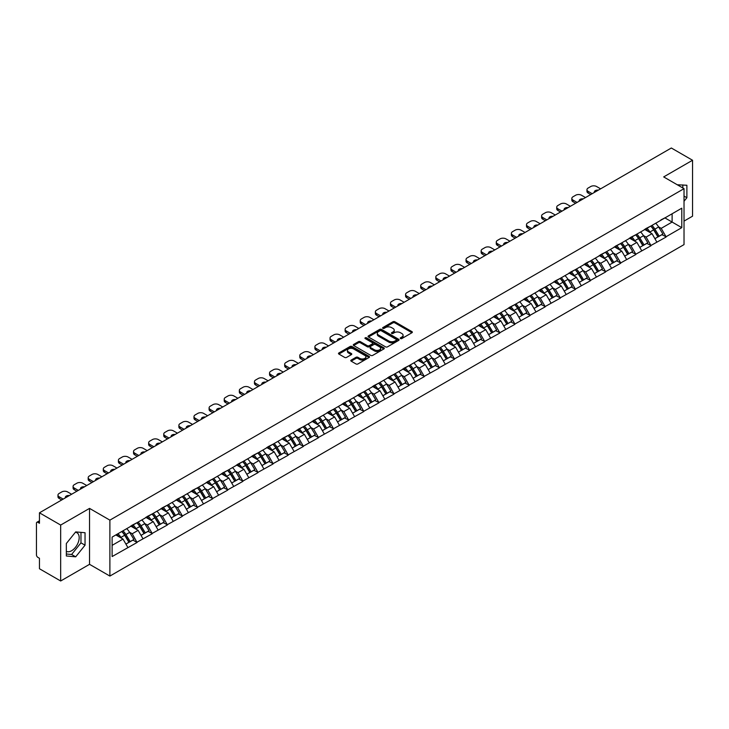 <?xml version="1.0" encoding="UTF-8"?>
<svg xmlns="http://www.w3.org/2000/svg" width="729" height="729" viewBox="0 0 729 729"><rect width="100%" height="100%" fill="white"/><g stroke="black" fill="none" stroke-linecap="round" stroke-linejoin="round"><path stroke-width="1.09" d="M400.522 338.566A0.939 0.547 0 0 0 401.852 338.566L411.958 332.725A1.349 0.775 0 0 0 412.35 332.178A1.349 0.775 0 0 0 411.958 331.631L394.836 321.744A1.349 0.775 0 0 0 392.94 321.744L382.834 327.585A0.939 0.547 0 0 0 384.165 328.351L385.468 327.594A4.301 2.488 0 0 1 391.555 327.594L392.986 328.414A4.301 2.488 0 0 1 394.243 330.173A4.301 2.488 0 0 1 392.986 331.932L391.673 332.688A0.939 0.547 0 0 0 393.004 333.454L394.316 332.697A4.301 2.488 0 0 1 400.403 332.697L401.825 333.527A4.301 2.488 0 0 1 403.091 335.285A4.301 2.488 0 0 1 401.825 337.035L400.522 337.791A0.939 0.547 0 0 0 400.522 338.566L400.522 337.791M66.339 551.306A10.689 6.169 120 0 0 71.615 550.741A10.689 6.169 120 0 0 78.604 541.319A10.689 6.169 120 0 0 76.964 532.753A10.689 6.169 120 0 0 75.388 532.27M677.35 184.811A10.689 6.169 -60 0 1 678.808 185.284A10.689 6.169 -60 0 1 679.947 186.314M351.187 360.071A1.349 0.775 0 0 0 350.795 360.618A1.349 0.775 0 0 0 351.187 361.165L355.989 363.944A1.349 0.775 0 0 0 357.893 363.944L369.111 357.465A1.349 0.775 0 0 0 369.512 356.909A1.349 0.775 0 0 0 369.111 356.363L351.998 346.485A1.349 0.775 0 0 0 350.093 346.485L338.876 352.964A1.349 0.775 0 0 0 338.475 353.51A1.349 0.775 0 0 0 338.876 354.057L344.671 357.41A1.349 0.775 0 0 0 346.576 357.41L351.378 354.631A1.349 0.775 0 0 0 351.77 354.084A1.349 0.775 0 0 0 351.378 353.538L348.498 351.879A3.599 2.078 0 0 1 347.451 350.403A3.599 2.078 0 0 1 349.665 348.489A3.599 2.078 0 0 1 353.592 348.936L364.855 355.442A3.599 2.078 0 0 1 365.912 356.909A3.599 2.078 0 0 1 363.689 358.832A3.599 2.078 0 0 1 359.771 358.386L357.893 357.301A1.349 0.775 0 0 0 355.989 357.301L351.187 360.071L351.187 361.165L355.989 358.413L355.989 357.301M89.539 508.395L60.671 525.062L39.457 512.815L671.336 148.005L692.55 160.252L663.682 176.919L684.021 188.665L109.888 520.141L89.539 508.395L89.539 564.328L109.888 576.074L109.888 520.141M385.568 346.867A1.349 0.775 0 0 0 387.464 346.867L398.69 340.388A1.349 0.775 0 0 0 399.082 339.842A1.349 0.775 0 0 0 398.69 339.286L381.568 329.408A1.349 0.775 0 0 0 379.672 329.408L368.446 335.887A1.349 0.775 0 0 0 368.054 336.433A1.349 0.775 0 0 0 368.446 336.98L385.568 346.867M365.539 338.766A0.939 0.547 0 0 1 366.496 338.894L366.496 337.782L383.901 347.824A1.349 0.775 0 0 1 384.292 348.38A1.349 0.775 0 0 1 383.901 348.927L372.683 355.406A1.349 0.775 0 0 1 370.779 355.406L353.656 345.519L353.656 344.425A1.349 0.775 0 0 0 353.264 344.972A1.349 0.775 0 0 0 353.656 345.519M353.656 344.425L358.458 341.646A1.349 0.775 0 0 1 360.363 341.646L367.307 345.655A1.349 0.775 0 0 0 369.211 345.655L372.391 343.815A1.349 0.775 0 0 0 372.792 343.268A1.349 0.775 0 0 0 372.391 342.721L365.165 338.548A0.939 0.547 0 0 1 366.496 337.782M109.888 576.074L684.021 244.607L684.021 188.665M121.77 531.514A9.176 5.303 -120 0 1 124.914 535.186L129.197 542.248L132.924 540.098L137.061 542.485L132.222 533.765L129.534 532.216M137.061 542.485L112.12 556.555L112.12 537.091L681.797 208.184L681.797 227.658L666.051 236.743L661.212 228.35L658.524 226.801M650.76 226.108A9.176 5.303 -120 0 1 653.904 229.781L658.187 236.843L661.914 234.692L666.051 236.743M666.051 237.08L650.942 245.473L646.094 237.08L643.406 235.531M635.652 234.829A9.176 5.303 -120 0 1 638.795 238.501L643.069 245.573L646.796 243.413L650.942 245.473M650.942 245.801L635.825 254.193L630.977 245.801L628.298 244.251M620.534 243.559A9.176 5.303 -120 0 1 623.678 247.231L627.951 254.293L631.688 252.143L635.825 254.193M635.825 254.53L620.707 262.923L615.868 254.53L613.18 252.981M605.416 252.28A9.176 5.303 -120 0 1 608.56 255.961L612.843 263.023L616.57 260.864L620.707 262.923M620.707 263.26L605.599 271.644L600.751 263.26L598.072 261.711M590.308 261.009A9.176 5.303 -120 0 1 593.452 264.682L597.725 271.744L601.461 269.593L605.599 271.644M605.599 271.981L590.481 280.373L585.642 271.981L582.954 270.432M575.19 269.73A9.176 5.303 -120 0 1 578.334 273.411L582.617 280.474L586.344 278.323L590.481 280.373M590.481 280.711L575.372 289.103L570.525 280.711L567.836 279.161M560.082 278.46A9.176 5.303 -120 0 1 563.225 282.132L567.499 289.194L571.226 287.044L575.372 289.103M575.372 289.431L560.255 297.824L555.407 289.431L552.728 287.882M544.964 287.19A9.176 5.303 -120 0 1 548.108 290.862L552.391 297.924L556.118 295.774L560.255 297.824M560.255 298.161L545.137 306.554L540.298 298.161L537.61 296.612M529.855 295.91A9.176 5.303 -120 0 1 532.99 299.583L537.273 306.654L541 304.494L545.137 306.554M545.137 306.891L530.029 315.274L525.181 306.891L522.502 305.333M514.738 304.64A9.176 5.303 -120 0 1 517.882 308.312L522.155 315.375L525.891 313.224L530.029 315.274M530.029 315.611L514.911 324.004L510.072 315.611L507.384 314.062M499.62 313.361A9.176 5.303 -120 0 1 502.764 317.042L507.047 324.104L510.774 321.945L514.911 324.004M514.911 324.341L499.802 332.725L494.955 324.341L492.266 322.792M484.512 322.09A9.176 5.303 -120 0 1 487.655 325.763L491.929 332.825L495.656 330.674L499.802 332.725M499.802 333.062L484.685 341.454L479.837 333.062L477.158 331.513M469.394 330.82A9.176 5.303 -120 0 1 472.538 334.493L476.821 341.555L480.548 339.404L484.685 341.454M484.685 341.792L469.567 350.184L464.728 341.792L462.04 340.243M454.285 339.541A9.176 5.303 -120 0 1 457.42 343.213L461.703 350.284L465.43 348.125L469.567 350.184M469.567 350.512L454.459 358.905L449.611 350.512L446.932 348.963M439.168 348.271A9.176 5.303 -120 0 1 442.312 351.943L446.585 359.005L450.322 356.855L454.459 358.905M454.459 359.242L439.341 367.635L434.502 359.242L431.814 357.693M424.05 356.991A9.176 5.303 -120 0 1 427.194 360.673L431.477 367.735L435.204 365.575L439.341 367.635M439.341 367.972L424.232 376.355L419.385 367.972L416.706 366.423M408.942 365.721A9.176 5.303 -120 0 1 412.085 369.393L416.359 376.456L420.086 374.305L424.232 376.355M424.232 376.693L409.115 385.085L404.267 376.693L401.588 375.143M393.824 374.442A9.176 5.303 -120 0 1 396.968 378.123L401.251 385.185L404.978 383.035L409.115 385.085M409.115 385.422L393.997 393.815L389.158 385.422L386.47 383.873M378.716 383.172A9.176 5.303 -120 0 1 381.85 386.844L386.133 393.906L389.86 391.755L393.997 393.815M393.997 394.143L378.889 402.536L374.041 394.143L371.362 392.594M363.598 391.901A9.176 5.303 -120 0 1 366.742 395.574L371.015 402.636L374.752 400.485L378.889 402.536M378.889 402.873L363.771 411.265L358.932 402.873L356.244 401.324M348.48 400.622A9.176 5.303 -120 0 1 351.624 404.294L355.907 411.366L359.634 409.206L363.771 411.265M363.771 411.593L348.662 419.986L343.815 411.593L341.136 410.044M333.372 409.352A9.176 5.303 -120 0 1 336.516 413.024L340.789 420.086L344.525 417.936L348.662 419.986M348.662 420.323L333.545 428.716L328.697 420.323L326.018 418.774M318.254 418.072A9.176 5.303 -120 0 1 321.398 421.754L325.681 428.816L329.408 426.656L333.545 428.716M333.545 429.053L318.427 437.436L313.588 429.053L310.9 427.504M303.146 426.802A9.176 5.303 -120 0 1 306.28 430.474L310.563 437.537L314.29 435.386L318.427 437.436M318.427 437.774L303.319 446.166L298.471 437.774L295.792 436.224M288.028 435.532A9.176 5.303 -120 0 1 291.172 439.204L295.445 446.266L299.182 444.116L303.319 446.166M303.319 446.503L288.201 454.896L283.362 446.503L280.674 444.954M272.91 444.253A9.176 5.303 -120 0 1 276.054 447.925L280.337 454.996L284.064 452.837L288.201 454.896M288.201 455.224L273.093 463.617L268.245 455.224L265.566 453.675M257.802 452.982A9.176 5.303 -120 0 1 260.946 456.655L265.219 463.717L268.955 461.566L273.093 463.617M273.093 463.954L257.975 472.346L253.127 463.954L250.448 462.405M242.684 461.703A9.176 5.303 -120 0 1 245.828 465.375L250.111 472.447L253.838 470.287L257.975 472.346M257.975 472.684L242.866 481.067L238.018 472.684L235.33 471.134M227.576 470.433A9.176 5.303 -120 0 1 230.719 474.105L234.993 481.167L238.72 479.017L242.866 481.067M242.866 481.404L227.749 489.797L222.901 481.404L220.222 479.855M212.458 479.153A9.176 5.303 -120 0 1 215.602 482.835L219.876 489.897L223.612 487.747L227.749 489.797M227.749 490.134L212.631 498.518L207.792 490.134L205.104 488.585M197.34 487.883A9.176 5.303 -120 0 1 200.484 491.556L204.767 498.618L208.494 496.467L212.631 498.518M212.631 498.855L197.523 507.247L192.675 498.855L189.996 497.306M182.232 496.613A9.176 5.303 -120 0 1 185.376 500.285L189.649 507.348L193.385 505.197L197.523 507.247M197.523 507.584L182.405 515.977L177.566 507.584L174.878 506.035M167.114 505.334A9.176 5.303 -120 0 1 170.258 509.006L174.541 516.077L178.268 513.918L182.405 515.977M182.405 516.305L167.296 524.698L162.449 516.305L159.76 514.756M152.006 514.063A9.176 5.303 -120 0 1 155.149 517.736L159.423 524.798L163.15 522.647L167.296 524.698M167.296 525.035L152.179 533.428L147.331 525.035L144.652 523.486M136.888 522.784A9.176 5.303 -120 0 1 140.032 526.466L144.306 533.528L148.042 531.368L152.179 533.428M152.179 533.765L137.061 542.148M131.931 525.317L137.061 522.684M132.222 533.765L138.127 530.347L130.673 526.046M142.975 538.74L138.127 530.347M147.039 516.588L152.179 513.963M147.331 525.035L153.245 521.627L145.782 517.317M158.084 530.01L153.245 521.627M162.157 507.867L167.296 505.233M162.449 516.305L168.353 512.897L160.899 508.587M173.201 521.29L168.353 512.897M177.275 499.137L182.405 496.504M177.566 507.584L183.471 504.167L176.008 499.866M188.319 512.56L183.471 504.167M192.383 490.407L197.523 487.783M192.675 498.855L198.589 495.447L191.126 491.136M203.427 503.839L198.589 495.447M207.501 481.687L212.631 479.053M207.792 490.134L213.697 486.717L206.243 482.416M218.545 495.109L213.697 486.717M222.609 472.957L227.749 470.333M222.901 481.404L228.815 477.996L221.352 473.686M233.654 486.38L228.815 477.996M237.727 464.236L242.866 461.603M238.018 472.684L243.923 469.266L236.469 464.956M248.771 477.659L243.923 469.266M252.845 455.507L257.975 452.882M253.127 463.954L259.041 460.546L251.578 456.236M263.889 468.929L259.041 460.546M267.953 446.777L273.093 444.152M268.245 455.224L274.159 451.816L266.696 447.506M278.997 460.209L274.159 451.816M283.071 438.056L288.201 435.423M283.362 446.503L289.267 443.086L281.813 438.785M294.115 451.479L289.267 443.086M298.179 429.326L303.319 426.702M298.471 437.774L304.385 434.366L296.922 430.055M309.224 442.758L304.385 434.366M313.297 420.606L318.427 417.972M313.588 429.053L319.493 425.636L312.039 421.335M324.341 434.028L319.493 425.636M328.414 411.876L333.545 409.251M328.697 420.323L334.611 416.915L327.148 412.605M339.459 425.299L334.611 416.915M343.523 403.155L348.662 400.522M343.815 411.593L349.729 408.185L342.266 403.875M354.567 416.578L349.729 408.185M358.641 394.425L363.771 391.792M358.932 402.873L364.837 399.456L357.383 395.154M369.685 407.848L364.837 399.456M373.749 385.696L378.889 383.071M374.041 394.143L379.955 390.735L372.492 386.425M384.794 399.127L379.955 390.735M388.867 376.975L393.997 374.341M389.158 385.422L395.063 382.005L387.609 377.704M399.911 390.398L395.063 382.005M403.984 368.245L409.115 365.621M404.267 376.693L410.181 373.284L402.718 368.974M415.029 381.668L410.181 373.284M419.093 359.525L424.232 356.891M419.385 367.972L425.299 364.555L417.835 360.244M430.137 372.947L425.299 364.555M434.211 350.795L439.341 348.17M434.502 359.242L440.407 355.834L432.944 351.524M445.255 364.218L440.407 355.834M449.319 342.074L454.459 339.441M449.611 350.512L455.525 347.104L448.062 342.794M460.363 355.497L455.525 347.104M464.437 333.344L469.567 330.711M464.728 341.792L470.633 338.374L463.179 334.073M475.481 346.767L470.633 338.374M479.554 324.615L484.685 321.99M479.837 333.062L485.751 329.654L478.288 325.344M490.599 338.046L485.751 329.654M494.663 315.894L499.802 313.26M494.955 324.341L500.869 320.924L493.405 316.623M505.707 329.317L500.869 320.924M509.781 307.164L514.911 304.54M510.072 315.611L515.977 312.203L508.514 307.893M520.825 320.587L515.977 312.203M524.889 298.443L530.029 295.81M525.181 306.891L531.095 303.474L523.632 299.163M535.933 311.866L531.095 303.474M540.007 289.714L545.137 287.089M540.298 298.161L546.203 294.753L538.749 290.443M551.051 303.136L546.203 294.753M555.115 280.984L560.255 278.36M555.407 289.431L561.321 286.023L553.858 281.713M566.169 294.416L561.321 286.023M570.233 272.263L575.372 269.63M570.525 280.711L576.439 277.293L568.975 272.992M581.277 285.686L576.439 277.293M585.351 263.534L590.481 260.909M585.642 271.981L591.547 268.573L584.084 264.262M596.395 276.965L591.547 268.573M600.459 254.813L605.599 252.179M600.751 263.26L606.665 259.843L599.202 255.542M611.503 268.236L606.665 259.843M615.577 246.083L620.707 243.459M615.868 254.53L621.773 251.122L614.319 246.812M626.621 259.506L621.773 251.122M630.685 237.362L635.825 234.729M630.977 245.801L636.891 242.393L629.428 238.082M641.739 250.785L636.891 242.393M645.803 228.633L650.942 225.999M646.094 237.08L652.008 233.663L644.545 229.362M656.847 242.055L652.008 233.663M660.921 219.903L666.051 217.278M661.212 228.35L672.111 222.063L672.111 213.779L681.797 208.184M664.939 217.916L681.797 227.658M684.021 221.106L692.55 216.185L692.55 160.252M60.671 525.062L60.671 580.995L39.457 568.748L39.457 558.286L37.899 557.393A2.059 1.185 -120 0 1 36.45 554.878L36.45 523.222A2.059 1.185 -120 0 1 36.878 522.274A2.059 1.185 -120 0 1 37.899 522.374L39.457 523.276L39.457 512.815M60.671 580.995L89.539 564.328M112.12 545.365L123.019 539.077L115.847 534.94M127.857 547.47L123.019 539.077M653.694 229.945L654.168 230.218M638.577 238.665L639.06 238.948M623.468 247.395L623.942 247.669M608.351 256.125L608.833 256.398M593.233 264.846L593.716 265.128M578.124 273.575L578.607 273.849M563.007 282.296L563.49 282.579M547.898 291.026L548.372 291.299M532.781 299.747L533.264 300.029M517.663 308.476L518.146 308.75M502.554 317.206L503.037 317.479M487.437 325.927L487.92 326.209M472.328 334.657L472.802 334.93M457.211 343.377L457.694 343.66M442.102 352.107L442.576 352.38M426.984 360.837L427.467 361.11M411.867 369.557L412.35 369.84M396.758 378.287L397.232 378.561M381.641 387.008L382.124 387.29M366.532 395.738L367.006 396.011M351.414 404.458L351.897 404.741M336.297 413.188L336.78 413.461M321.188 421.918L321.662 422.191M306.071 430.639L306.554 430.921M290.962 439.368L291.436 439.642M275.844 448.089L276.327 448.371M260.727 456.819L261.21 457.092M245.618 465.549L246.092 465.822M230.501 474.269L230.984 474.543M215.392 482.999L215.866 483.272M200.275 491.72L200.757 492.002M185.157 500.449L185.64 500.723M170.048 509.17L170.522 509.453M154.931 517.9L155.414 518.173M139.822 526.63L140.296 526.903M124.705 535.35L125.188 535.633M684.021 201.277L686.882 197.723L686.882 185.257L677.259 184.765M85.038 532.726L75.688 531.897L66.339 543.524L66.339 555.99L75.688 556.828L85.038 545.192L85.038 532.726M400.895 338.693L401.825 338.156A4.301 2.488 0 0 0 403.091 336.397L403.091 335.285M394.243 330.173L394.243 331.294A4.301 2.488 0 0 1 392.986 333.053L392.056 333.59M411.94 332.743L394.836 322.865A1.349 0.775 0 0 0 392.94 322.865L383.208 328.478M398.69 339.286L398.69 340.388L381.568 330.529A1.349 0.775 0 0 0 379.672 330.529L368.464 336.989L368.446 335.887M396.312 340.224A0.939 0.547 0 0 0 396.312 339.45L381.285 330.775A0.939 0.547 0 0 0 379.955 330.775L378.579 331.577A4.301 2.488 0 0 0 377.312 333.335A4.301 2.488 0 0 0 378.579 335.085L388.849 341.017A4.301 2.488 0 0 0 394.936 341.017L396.312 340.224L396.312 341.345A0.939 0.547 0 0 0 396.585 340.953L396.585 339.842M377.312 333.335L377.312 334.447A4.301 2.488 0 0 0 378.579 336.206L378.579 335.085M396.312 341.345L394.936 342.138A4.301 2.488 0 0 1 388.849 342.138L378.579 336.206M353.674 345.528L358.458 342.767L358.458 341.646M372.792 343.268L372.792 344.389A1.349 0.775 0 0 1 372.391 344.935L369.211 346.776A1.349 0.775 0 0 1 367.307 346.776L360.363 342.767A1.349 0.775 0 0 0 358.458 342.767M366.496 338.894L383.882 348.936M374.515 349.82A3.599 2.078 0 0 0 378.433 350.266A3.599 2.078 0 0 0 380.647 348.353A3.599 2.078 0 0 0 379.599 346.876L375.626 344.589A1.349 0.775 0 0 0 373.722 344.589L370.542 346.43A1.349 0.775 0 0 0 370.15 346.977A1.349 0.775 0 0 0 370.542 347.523L374.515 349.82L374.515 350.931A3.599 2.078 0 0 0 378.433 351.387A3.599 2.078 0 0 0 380.647 349.464L380.647 348.353M370.15 346.977L370.15 348.098A1.349 0.775 0 0 0 370.542 348.644L370.542 347.523M374.515 350.931L370.542 348.644M365.912 356.909L365.912 358.03A3.599 2.078 0 0 1 363.689 359.953A3.599 2.078 0 0 1 359.771 359.497L357.893 358.413A1.349 0.775 0 0 0 355.989 358.413M347.451 350.403L347.451 351.524A3.599 2.078 0 0 0 348.498 352.991L348.498 351.879M351.36 354.649L348.498 352.991M369.111 356.363L369.111 357.465L351.998 347.596A1.349 0.775 0 0 0 350.093 347.596L338.894 354.066L338.876 352.964M682.809 187.964L682.809 184.893M684.021 196.074L686.882 197.723M66.339 554.004L71.615 554.477L80.965 542.85L80.965 532.37M80.965 542.85L85.038 545.192M71.615 554.477L75.688 556.828M600.605 188.838L596.586 186.515A4.11 2.369 0 0 0 590.772 186.515L588.157 188.027A4.11 2.369 0 0 0 586.954 189.704A4.11 2.369 0 0 0 588.157 191.381L588.157 193.057L590.727 194.543M588.157 193.057A4.11 2.369 180 0 1 586.954 191.381L586.954 189.704M588.157 191.381L592.176 193.704M594.436 192.401A3.217 1.859 180 0 1 594.335 191.937A3.217 1.859 180 0 1 598.345 190.141M655.681 223.265A11.236 6.488 60 0 1 658.624 226.965L654.897 229.125A11.236 6.488 -120 0 0 651.954 225.416M654.897 229.125L659.171 236.187L662.907 234.036L658.624 226.965M658.187 236.843L659.171 236.187M661.914 234.692L662.907 234.036M645.529 228.788A9.176 5.303 60 0 1 648.063 231.394M646.96 228.295A11.236 6.488 60 0 1 649.904 232.004L650.332 232.697M654.924 238.729L657.913 236.916L653.64 229.845A11.236 6.488 -120 0 0 650.687 226.145M657.913 236.916L654.888 238.656M585.496 197.559L581.469 195.235A4.11 2.369 0 0 0 575.655 195.235L573.04 196.748A4.11 2.369 0 0 0 571.837 198.425A4.11 2.369 0 0 0 573.04 200.101L573.04 201.787L575.609 203.263M573.04 201.787A4.11 2.369 180 0 1 571.837 200.101L571.837 198.425M573.04 200.101L577.067 202.425M579.318 201.122A3.217 1.859 180 0 1 579.218 200.666A3.217 1.859 180 0 1 583.236 198.862M640.563 231.995A11.236 6.488 60 0 1 643.507 235.695L639.78 237.845A11.236 6.488 -120 0 0 636.836 234.146M639.78 237.845L644.062 244.908L647.789 242.757L643.507 235.695M643.069 245.573L644.062 244.908M646.796 243.413L647.789 242.757M630.412 237.517A9.176 5.303 60 0 1 632.945 240.114M631.852 237.025A11.236 6.488 60 0 1 634.795 240.725L635.214 241.427M639.807 247.45L642.796 245.637L638.522 238.574A11.236 6.488 -120 0 0 635.579 234.875M642.796 245.637L639.77 247.386M570.379 206.289L566.36 203.965A4.11 2.369 0 0 0 560.546 203.965L557.931 205.478A4.11 2.369 0 0 0 556.728 207.154A4.11 2.369 0 0 0 557.931 208.831L557.931 210.508L560.501 211.993M557.931 210.508A4.11 2.369 180 0 1 556.728 208.831L556.728 207.154M557.931 208.831L561.95 211.155M564.21 209.852A3.217 1.859 180 0 1 564.109 209.387A3.217 1.859 180 0 1 568.119 207.592M625.455 240.716A11.236 6.488 60 0 1 628.398 244.415L624.671 246.575A11.236 6.488 -120 0 0 621.719 242.866M624.671 246.575L628.945 253.637L632.672 251.487L628.398 244.415M627.951 254.293L628.945 253.637M631.688 252.143L632.672 251.487M615.303 246.247A9.176 5.303 60 0 1 617.827 248.844M616.734 245.755A11.236 6.488 60 0 1 619.677 249.455L620.097 250.147M624.698 256.18L627.687 254.366L623.404 247.304A11.236 6.488 -120 0 0 620.461 243.595M627.687 254.366L624.662 256.116M555.261 215.009L551.242 212.695A4.11 2.369 0 0 0 545.429 212.695L542.813 214.198A4.11 2.369 0 0 0 541.611 215.875A4.11 2.369 0 0 0 542.813 217.561L542.813 219.238L545.383 220.714M542.813 219.238A4.11 2.369 180 0 1 541.611 217.561L541.611 215.875M542.813 217.561L546.832 219.876M549.092 218.572A3.217 1.859 180 0 1 548.992 218.117A3.217 1.859 180 0 1 553.01 216.313M610.337 249.446A11.236 6.488 60 0 1 613.28 253.145L609.553 255.296A11.236 6.488 -120 0 0 606.61 251.596M609.553 255.296L613.827 262.367L617.563 260.207L613.28 253.145M612.843 263.023L613.827 262.367M616.57 260.864L617.563 260.207M600.186 254.968A9.176 5.303 60 0 1 602.719 257.565M601.616 254.476A11.236 6.488 60 0 1 604.56 258.184L604.988 258.877M609.581 264.9L612.57 263.087L608.296 256.025A11.236 6.488 -120 0 0 605.352 252.325M612.57 263.087L609.544 264.837M540.153 223.739L536.134 221.416A4.11 2.369 0 0 0 530.32 221.416L527.705 222.928A4.11 2.369 0 0 0 526.502 224.605A4.11 2.369 0 0 0 527.705 226.282L527.705 227.958L530.265 229.444M527.705 227.958A4.11 2.369 180 0 1 526.502 226.282L526.502 224.605M527.705 226.282L531.723 228.605M533.983 227.302A3.217 1.859 180 0 1 533.883 226.847A3.217 1.859 180 0 1 537.893 225.042M595.229 258.166A11.236 6.488 60 0 1 598.172 261.875L594.436 264.026A11.236 6.488 -120 0 0 591.492 260.326M594.436 264.026L598.719 271.088L602.446 268.937L598.172 261.875M597.725 271.744L598.719 271.088M601.461 269.593L602.446 268.937M585.068 263.698A9.176 5.303 60 0 1 587.601 266.295M586.508 263.205A11.236 6.488 60 0 1 589.451 266.905L589.87 267.607M594.472 273.63L597.461 271.817L593.178 264.755A11.236 6.488 -120 0 0 590.235 261.046M597.461 271.817L594.436 273.566M525.035 232.46L521.016 230.145A4.11 2.369 0 0 0 515.203 230.145L512.587 231.649A4.11 2.369 0 0 0 511.384 233.335A4.11 2.369 0 0 0 512.587 235.011L512.587 236.688L515.157 238.173M512.587 236.688A4.11 2.369 180 0 1 511.384 235.011L511.384 233.335M512.587 235.011L516.606 237.326M518.866 236.023A3.217 1.859 180 0 1 518.766 235.567A3.217 1.859 180 0 1 522.784 233.763M580.111 266.896A11.236 6.488 60 0 1 583.054 270.596L579.327 272.755A11.236 6.488 -120 0 0 576.384 269.047M579.327 272.755L583.601 279.818L587.337 277.658L583.054 270.596M582.617 280.474L583.601 279.818M586.344 278.323L587.337 277.658M569.96 272.418A9.176 5.303 60 0 1 572.493 275.015M571.39 271.926A11.236 6.488 60 0 1 574.334 275.635L574.762 276.327M579.355 282.351L582.343 280.547L578.07 273.475A11.236 6.488 -120 0 0 575.117 269.776M582.343 280.547L579.318 282.287M509.926 241.19L505.899 238.866A4.11 2.369 0 0 0 500.094 238.866L497.47 240.379A4.11 2.369 0 0 0 496.267 242.055A4.11 2.369 0 0 0 497.47 243.732L497.47 245.409L500.039 246.894M497.47 245.409A4.11 2.369 180 0 1 496.267 243.732L496.267 242.055M497.47 243.732L501.497 246.056M503.748 244.753A3.217 1.859 180 0 1 503.648 244.297A3.217 1.859 180 0 1 507.666 242.493M564.993 275.617A11.236 6.488 60 0 1 567.946 279.325L564.21 281.476A11.236 6.488 -120 0 0 561.266 277.776M564.21 281.476L568.492 288.538L572.219 286.388L567.946 279.325M567.499 289.194L568.492 288.538M571.226 287.044L572.219 286.388M554.842 281.148A9.176 5.303 60 0 1 557.375 283.745M556.282 280.656A11.236 6.488 60 0 1 559.225 284.356L559.644 285.057M564.237 291.081L567.226 289.267L562.952 282.205A11.236 6.488 -120 0 0 560.009 278.505M567.226 289.267L564.2 291.017M494.809 249.919L490.79 247.596A4.11 2.369 0 0 0 484.976 247.596L482.361 249.108A4.11 2.369 0 0 0 481.158 250.785A4.11 2.369 0 0 0 482.361 252.462L482.361 254.139L484.931 255.624M482.361 254.139A4.11 2.369 180 0 1 481.158 252.462L481.158 250.785M482.361 252.462L486.38 254.786M488.64 253.482A3.217 1.859 180 0 1 488.539 253.018A3.217 1.859 180 0 1 492.549 251.223M549.885 284.346A11.236 6.488 60 0 1 552.828 288.046L549.101 290.206A11.236 6.488 -120 0 0 546.149 286.497M549.101 290.206L553.375 297.268L557.102 295.117L552.828 288.046M552.391 297.924L553.375 297.268M556.118 295.774L557.102 295.117M539.733 289.878A9.176 5.303 60 0 1 542.258 292.475M541.164 289.386A11.236 6.488 60 0 1 544.107 293.085L544.527 293.778M549.128 299.81L552.117 297.997L547.834 290.935A11.236 6.488 -120 0 0 544.891 287.226M552.117 297.997L549.092 299.737M479.691 258.64L475.673 256.316A4.11 2.369 0 0 0 469.859 256.316L467.243 257.829A4.11 2.369 0 0 0 466.041 259.506A4.11 2.369 0 0 0 467.243 261.182L467.243 262.868L469.813 264.345M467.243 262.868A4.11 2.369 180 0 1 466.041 261.182L466.041 259.506M467.243 261.182L471.262 263.506M473.522 262.203A3.217 1.859 180 0 1 473.422 261.747A3.217 1.859 180 0 1 477.44 259.943M534.767 293.076A11.236 6.488 60 0 1 537.71 296.776L533.983 298.926A11.236 6.488 -120 0 0 531.04 295.227M533.983 298.926L538.266 305.998L541.993 303.838L537.71 296.776M537.273 306.654L538.266 305.998M541 304.494L541.993 303.838M524.616 298.598A9.176 5.303 60 0 1 527.149 301.195M526.046 298.106A11.236 6.488 60 0 1 528.99 301.806L529.418 302.508M534.011 308.531L537 306.718L532.726 299.655A11.236 6.488 -120 0 0 529.783 295.956M537 306.718L533.974 308.467M464.583 267.37L460.564 265.046A4.11 2.369 0 0 0 454.75 265.046L452.135 266.559A4.11 2.369 0 0 0 450.932 268.236A4.11 2.369 0 0 0 452.135 269.912L452.135 271.589L454.696 273.074M452.135 271.589A4.11 2.369 180 0 1 450.932 269.912L450.932 268.236M452.135 269.912L456.154 272.236M458.413 270.933A3.217 1.859 180 0 1 458.313 270.468A3.217 1.859 180 0 1 462.323 268.673M519.659 301.797A11.236 6.488 60 0 1 522.602 305.506L518.866 307.656A11.236 6.488 -120 0 0 515.922 303.957M518.866 307.656L523.149 314.718L526.876 312.568L522.602 305.506M522.155 315.375L523.149 314.718M525.891 313.224L526.876 312.568M509.498 307.328A9.176 5.303 60 0 1 512.031 309.925M510.938 306.836A11.236 6.488 60 0 1 513.881 310.536L514.3 311.228M518.902 317.261L521.891 315.447L517.608 308.385A11.236 6.488 -120 0 0 514.665 304.676M521.891 315.447L518.866 317.197M449.465 276.091L445.446 273.776A4.11 2.369 0 0 0 439.633 273.776L437.017 275.28A4.11 2.369 0 0 0 435.814 276.965A4.11 2.369 0 0 0 437.017 278.642L437.017 280.319L439.587 281.795M437.017 280.319A4.11 2.369 180 0 1 435.814 278.642L435.814 276.965M437.017 278.642L441.036 280.957M443.296 279.654A3.217 1.859 180 0 1 443.196 279.198A3.217 1.859 180 0 1 447.214 277.394M504.541 310.527A11.236 6.488 60 0 1 507.484 314.226L503.757 316.377A11.236 6.488 -120 0 0 500.814 312.677M503.757 316.377L508.031 323.448L511.767 321.289L507.484 314.226M507.047 324.104L508.031 323.448M510.774 321.945L511.767 321.289M494.39 316.049A9.176 5.303 60 0 1 496.923 318.646M495.82 315.557A11.236 6.488 60 0 1 498.764 319.266L499.192 319.958M503.785 325.981L506.773 324.168L502.5 317.106A11.236 6.488 -120 0 0 499.547 313.406M506.773 324.168L503.748 325.918M434.356 284.82L430.329 282.497A4.11 2.369 0 0 0 424.524 282.497L421.9 284.009A4.11 2.369 0 0 0 420.697 285.686A4.11 2.369 0 0 0 421.9 287.363L421.9 289.039L424.469 290.525M421.9 289.039A4.11 2.369 180 0 1 420.697 287.363L420.697 285.686M421.9 287.363L425.927 289.686M428.178 288.383A3.217 1.859 180 0 1 428.078 287.928A3.217 1.859 180 0 1 432.097 286.123M489.423 319.247A11.236 6.488 60 0 1 492.376 322.956L488.64 325.107A11.236 6.488 -120 0 0 485.696 321.407M488.64 325.107L492.922 332.169L496.649 330.018L492.376 322.956M491.929 332.825L492.922 332.169M495.656 330.674L496.649 330.018M479.272 324.779A9.176 5.303 60 0 1 481.805 327.376M480.712 324.287A11.236 6.488 60 0 1 483.655 327.986L484.074 328.688M488.667 334.711L491.665 332.898L487.382 325.836A11.236 6.488 -120 0 0 484.439 322.136M491.665 332.898L488.63 334.647M419.239 293.541L415.22 291.226A4.11 2.369 0 0 0 409.406 291.226L406.791 292.739A4.11 2.369 0 0 0 405.588 294.416A4.11 2.369 0 0 0 406.791 296.092L406.791 297.769L409.361 299.255M406.791 297.769A4.11 2.369 180 0 1 405.588 296.092L405.588 294.416M406.791 296.092L410.81 298.416M413.07 297.113A3.217 1.859 180 0 1 412.969 296.648A3.217 1.859 180 0 1 416.979 294.853M474.315 327.977A11.236 6.488 60 0 1 477.258 331.677L473.531 333.836A11.236 6.488 -120 0 0 470.588 330.128M473.531 333.836L477.805 340.899L481.532 338.739L477.258 331.677M476.821 341.555L477.805 340.899M480.548 339.404L481.532 338.739M464.163 333.499A9.176 5.303 60 0 1 466.688 336.096M465.594 333.007A11.236 6.488 60 0 1 468.537 336.716L468.957 337.409M473.558 343.432L476.547 341.628L472.264 334.556A11.236 6.488 -120 0 0 469.321 330.857M476.547 341.628L473.522 343.368M404.121 302.271L400.103 299.947A4.11 2.369 0 0 0 394.289 299.947L391.673 301.46A4.11 2.369 0 0 0 390.471 303.136A4.11 2.369 0 0 0 391.673 304.813L391.673 306.499L394.243 307.975M391.673 306.499A4.11 2.369 180 0 1 390.471 304.813L390.471 303.136M391.673 304.813L395.692 307.137M397.952 305.834A3.217 1.859 180 0 1 397.852 305.378A3.217 1.859 180 0 1 401.87 303.574M459.197 336.707A11.236 6.488 60 0 1 462.14 340.407L458.413 342.557A11.236 6.488 -120 0 0 455.47 338.857M458.413 342.557L462.696 349.619L466.423 347.469L462.14 340.407M461.703 350.284L462.696 349.619M465.43 348.125L466.423 347.469M449.046 342.229A9.176 5.303 60 0 1 451.579 344.826M450.476 341.737A11.236 6.488 60 0 1 453.42 345.437L453.848 346.138M458.441 352.162L461.43 350.348L457.156 343.286A11.236 6.488 -120 0 0 454.213 339.586M461.43 350.348L458.404 352.098M389.013 311.001L384.994 308.677A4.11 2.369 0 0 0 379.18 308.677L376.565 310.189A4.11 2.369 0 0 0 375.362 311.866A4.11 2.369 0 0 0 376.565 313.543L376.565 315.22L379.126 316.705M376.565 315.22A4.11 2.369 180 0 1 375.362 313.543L375.362 311.866M376.565 313.543L380.584 315.867M382.843 314.563A3.217 1.859 180 0 1 382.743 314.099A3.217 1.859 180 0 1 386.753 312.304M444.089 345.428A11.236 6.488 60 0 1 447.032 349.127L443.296 351.287A11.236 6.488 -120 0 0 440.352 347.578M443.296 351.287L447.579 358.349L451.306 356.199L447.032 349.127M446.585 359.005L447.579 358.349M450.322 356.855L451.306 356.199M433.928 350.959A9.176 5.303 60 0 1 436.461 353.556M435.368 350.467A11.236 6.488 60 0 1 438.311 354.166L438.73 354.859M443.332 360.891L446.321 359.078L442.038 352.016A11.236 6.488 -120 0 0 439.095 348.307M446.321 359.078L443.296 360.828M373.895 319.721L369.876 317.407A4.11 2.369 0 0 0 364.063 317.407L361.447 318.91A4.11 2.369 0 0 0 360.244 320.587A4.11 2.369 0 0 0 361.447 322.273L361.447 323.949L364.017 325.426M361.447 323.949A4.11 2.369 180 0 1 360.244 322.273L360.244 320.587M361.447 322.273L365.466 324.587M367.726 323.284A3.217 1.859 180 0 1 367.626 322.829A3.217 1.859 180 0 1 371.644 321.024M428.971 354.157A11.236 6.488 60 0 1 431.914 357.857L428.187 360.008A11.236 6.488 -120 0 0 425.244 356.308M428.187 360.008L432.461 367.079L436.197 364.919L431.914 357.857M431.477 367.735L432.461 367.079M435.204 365.575L436.197 364.919M418.82 359.679A9.176 5.303 60 0 1 421.353 362.277M420.25 359.187A11.236 6.488 60 0 1 423.194 362.887L423.622 363.589M428.215 369.612L431.204 367.799L426.93 360.737A11.236 6.488 -120 0 0 423.986 357.037M431.204 367.799L428.178 369.548M358.786 328.451L354.759 326.127A4.11 2.369 0 0 0 348.954 326.127L346.33 327.64A4.11 2.369 0 0 0 345.127 329.317A4.11 2.369 0 0 0 346.33 330.993L346.33 332.67L348.899 334.155M346.33 332.67A4.11 2.369 180 0 1 345.127 330.993L345.127 329.317M346.33 330.993L350.357 333.317M352.608 332.014A3.217 1.859 180 0 1 352.508 331.558A3.217 1.859 180 0 1 356.527 329.754M413.853 362.878A11.236 6.488 60 0 1 416.806 366.587L413.07 368.737A11.236 6.488 -120 0 0 410.126 365.038M413.07 368.737L417.353 375.799L421.08 373.649L416.806 366.587M416.359 376.456L417.353 375.799M420.086 374.305L421.08 373.649M403.702 368.409A9.176 5.303 60 0 1 406.235 371.006M405.142 367.917A11.236 6.488 60 0 1 408.085 371.617L408.504 372.309M413.097 378.342L416.095 376.529L411.812 369.466A11.236 6.488 -120 0 0 408.869 365.758M416.095 376.529L413.061 378.278M343.669 337.172L339.65 334.857A4.11 2.369 0 0 0 333.836 334.857L331.221 336.361A4.11 2.369 0 0 0 330.018 338.046A4.11 2.369 0 0 0 331.221 339.723L331.221 341.4L333.791 342.885M331.221 341.4A4.11 2.369 180 0 1 330.018 339.723L330.018 338.046M331.221 339.723L335.24 342.038M337.5 340.735A3.217 1.859 180 0 1 337.399 340.279A3.217 1.859 180 0 1 341.409 338.475M398.745 371.608A11.236 6.488 60 0 1 401.688 375.307L397.961 377.467A11.236 6.488 -120 0 0 395.018 373.758M397.961 377.467L402.235 384.529L405.971 382.37L401.688 375.307M401.251 385.185L402.235 384.529M404.978 383.035L405.971 382.37M388.593 377.13A9.176 5.303 60 0 1 391.118 379.727M390.024 376.638A11.236 6.488 60 0 1 392.967 380.347L393.387 381.039M397.988 387.063L400.977 385.258L396.694 378.187A11.236 6.488 -120 0 0 393.751 374.487M400.977 385.258L397.952 386.999M328.551 345.901L324.533 343.578A4.11 2.369 0 0 0 318.719 343.578L316.104 345.09A4.11 2.369 0 0 0 314.901 346.767A4.11 2.369 0 0 0 316.104 348.444L316.104 350.12L318.673 351.606M316.104 350.12A4.11 2.369 180 0 1 314.901 348.444L314.901 346.767M316.104 348.444L320.131 350.767M322.382 349.464A3.217 1.859 180 0 1 322.282 349.009A3.217 1.859 180 0 1 326.3 347.204M383.627 380.328A11.236 6.488 60 0 1 386.57 384.037L382.843 386.188A11.236 6.488 -120 0 0 379.9 382.488M382.843 386.188L387.126 393.25L390.853 391.099L386.57 384.037M386.133 393.906L387.126 393.25M389.86 391.755L390.853 391.099M373.476 385.86A9.176 5.303 60 0 1 376.009 388.457M374.906 385.368A11.236 6.488 60 0 1 377.859 389.067L378.278 389.769M382.871 395.792L385.86 393.979L381.586 386.917A11.236 6.488 -120 0 0 378.643 383.217M385.86 393.979L382.834 395.729M313.443 354.631L309.424 352.307A4.11 2.369 0 0 0 303.61 352.307L300.995 353.82A4.11 2.369 0 0 0 299.792 355.497A4.11 2.369 0 0 0 300.995 357.174L300.995 358.85L303.556 360.336M300.995 358.85A4.11 2.369 180 0 1 299.792 357.174L299.792 355.497M300.995 357.174L305.014 359.497M307.274 358.194A3.217 1.859 180 0 1 307.173 357.729A3.217 1.859 180 0 1 311.183 355.934M368.519 389.058A11.236 6.488 60 0 1 371.462 392.758L367.726 394.918A11.236 6.488 -120 0 0 364.782 391.209M367.726 394.918L372.009 401.98L375.736 399.829L371.462 392.758M371.015 402.636L372.009 401.98M374.752 400.485L375.736 399.829M358.358 394.589A9.176 5.303 60 0 1 360.891 397.187M359.798 394.088A11.236 6.488 60 0 1 362.741 397.797L363.16 398.49M367.762 404.522L370.751 402.709L366.468 395.637A11.236 6.488 -120 0 0 363.525 391.938M370.751 402.709L367.726 404.449M298.325 363.352L294.306 361.028A4.11 2.369 0 0 0 288.493 361.028L285.877 362.541A4.11 2.369 0 0 0 284.674 364.218A4.11 2.369 0 0 0 285.877 365.894L285.877 367.58L288.447 369.056M285.877 367.58A4.11 2.369 180 0 1 284.674 365.894L284.674 364.218M285.877 365.894L289.896 368.218M292.156 366.915A3.217 1.859 180 0 1 292.056 366.459A3.217 1.859 180 0 1 296.074 364.655M353.401 397.788A11.236 6.488 60 0 1 356.344 401.488L352.617 403.638A11.236 6.488 -120 0 0 349.674 399.939M352.617 403.638L356.891 410.7L360.627 408.55L356.344 401.488M355.907 411.366L356.891 410.7M359.634 409.206L360.627 408.55M343.25 403.31A9.176 5.303 60 0 1 345.783 405.907M344.68 402.818A11.236 6.488 60 0 1 347.624 406.518L348.052 407.219M352.645 413.243L355.634 411.429L351.36 404.367A11.236 6.488 -120 0 0 348.416 400.668M355.634 411.429L352.608 413.179M283.216 372.082L279.198 369.758A4.11 2.369 0 0 0 273.384 369.758L270.769 371.271A4.11 2.369 0 0 0 269.557 372.947A4.11 2.369 0 0 0 270.769 374.624L270.769 376.301L273.329 377.786M270.769 376.301A4.11 2.369 180 0 1 269.557 374.624L269.557 372.947M270.769 374.624L274.787 376.948M277.038 375.645A3.217 1.859 180 0 1 276.938 375.18A3.217 1.859 180 0 1 280.957 373.385M338.292 406.509A11.236 6.488 60 0 1 341.236 410.217L337.5 412.368A11.236 6.488 -120 0 0 334.556 408.668M337.5 412.368L341.783 419.43L345.51 417.28L341.236 410.217M340.789 420.086L341.783 419.43M344.525 417.936L345.51 417.28M328.132 412.04A9.176 5.303 60 0 1 330.665 414.637M329.572 411.548A11.236 6.488 60 0 1 332.515 415.248L332.934 415.94M337.536 421.973L340.525 420.159L336.242 413.097A11.236 6.488 -120 0 0 333.299 409.388M340.525 420.159L337.491 421.909M268.099 380.802L264.08 378.488A4.11 2.369 0 0 0 258.266 378.488L255.651 379.991A4.11 2.369 0 0 0 254.448 381.668A4.11 2.369 0 0 0 255.651 383.354L255.651 385.03L258.221 386.507M255.651 385.03A4.11 2.369 180 0 1 254.448 383.354L254.448 381.668M255.651 383.354L259.67 385.668M261.93 384.365A3.217 1.859 180 0 1 261.829 383.91A3.217 1.859 180 0 1 265.839 382.105M323.175 415.238A11.236 6.488 60 0 1 326.118 418.938L322.391 421.089A11.236 6.488 -120 0 0 319.448 417.389M322.391 421.089L326.665 428.16L330.401 426L326.118 418.938M325.681 428.816L326.665 428.16M329.408 426.656L330.401 426M313.023 420.761A9.176 5.303 60 0 1 315.557 423.358M314.454 420.269A11.236 6.488 60 0 1 317.397 423.977L317.817 424.67M322.418 430.693L325.407 428.88L321.124 421.818A11.236 6.488 -120 0 0 318.181 418.118M325.407 428.88L322.382 430.629M252.99 389.532L248.963 387.208A4.11 2.369 0 0 0 243.149 387.208L240.534 388.721A4.11 2.369 0 0 0 239.331 390.398A4.11 2.369 0 0 0 240.534 392.074L240.534 393.751L243.103 395.236M240.534 393.751A4.11 2.369 180 0 1 239.331 392.074L239.331 390.398M240.534 392.074L244.561 394.398M246.812 393.095A3.217 1.859 180 0 1 246.712 392.639A3.217 1.859 180 0 1 250.73 390.835M308.057 423.959A11.236 6.488 60 0 1 311.001 427.668L307.274 429.818A11.236 6.488 -120 0 0 304.33 426.119M307.274 429.818L311.556 436.881L315.283 434.73L311.001 427.668M310.563 437.537L311.556 436.881M314.29 435.386L315.283 434.73M297.906 429.49A9.176 5.303 60 0 1 300.439 432.087M299.337 428.998A11.236 6.488 60 0 1 302.289 432.698L302.708 433.4M307.301 439.423L310.29 437.61L306.016 430.547A11.236 6.488 -120 0 0 303.073 426.839M310.29 437.61L307.264 439.359M237.873 398.253L233.854 395.938A4.11 2.369 0 0 0 228.04 395.938L225.425 397.442A4.11 2.369 0 0 0 224.222 399.127A4.11 2.369 0 0 0 225.425 400.804L225.425 402.481L227.986 403.966M225.425 402.481A4.11 2.369 180 0 1 224.222 400.804L224.222 399.127M225.425 400.804L229.444 403.119M231.704 401.816A3.217 1.859 180 0 1 231.603 401.36A3.217 1.859 180 0 1 235.613 399.556M292.949 432.689A11.236 6.488 60 0 1 295.892 436.389L292.156 438.548A11.236 6.488 -120 0 0 289.213 434.839M292.156 438.548L296.439 445.61L300.166 443.451L295.892 436.389M295.445 446.266L296.439 445.61M299.182 444.116L300.166 443.451M282.788 438.211A9.176 5.303 60 0 1 285.321 440.808M284.228 437.719A11.236 6.488 60 0 1 287.171 441.428L287.591 442.12M292.192 448.144L295.181 446.339L290.898 439.268A11.236 6.488 -120 0 0 287.955 435.568M295.181 446.339L292.156 448.08M222.755 406.982L218.736 404.659A4.11 2.369 0 0 0 212.923 404.659L210.307 406.171A4.11 2.369 0 0 0 209.105 407.848A4.11 2.369 0 0 0 210.307 409.525L210.307 411.211L212.877 412.687M210.307 411.211A4.11 2.369 180 0 1 209.105 409.525L209.105 407.848M210.307 409.525L214.326 411.849M216.586 410.545A3.217 1.859 180 0 1 216.486 410.09A3.217 1.859 180 0 1 220.504 408.286M277.831 441.419A11.236 6.488 60 0 1 280.774 445.118L277.047 447.269A11.236 6.488 -120 0 0 274.104 443.569M277.047 447.269L281.321 454.331L285.057 452.18L280.774 445.118M280.337 454.996L281.321 454.331M284.064 452.837L285.057 452.18M267.68 446.941A9.176 5.303 60 0 1 270.213 449.538M269.11 446.449A11.236 6.488 60 0 1 272.054 450.148L272.482 450.85M277.075 456.873L280.064 455.06L275.79 447.998A11.236 6.488 -120 0 0 272.846 444.298M280.064 455.06L277.038 456.81M207.647 415.712L203.628 413.389A4.11 2.369 0 0 0 197.814 413.389L195.199 414.901A4.11 2.369 0 0 0 193.987 416.578A4.11 2.369 0 0 0 195.199 418.255L195.199 419.931L197.759 421.417M195.199 419.931A4.11 2.369 180 0 1 193.987 418.255L193.987 416.578M195.199 418.255L199.217 420.578M201.468 419.275A3.217 1.859 180 0 1 201.377 418.811A3.217 1.859 180 0 1 205.387 417.015M262.722 450.139A11.236 6.488 60 0 1 265.666 453.839L261.93 455.999A11.236 6.488 -120 0 0 258.986 452.29M261.93 455.999L266.213 463.061L269.94 460.91L265.666 453.839M265.219 463.717L266.213 463.061M268.955 461.566L269.94 460.91M252.562 455.671A9.176 5.303 60 0 1 255.095 458.268M254.002 455.178A11.236 6.488 60 0 1 256.945 458.878L257.364 459.571M261.966 465.603L264.955 463.79L260.672 456.728A11.236 6.488 -120 0 0 257.729 453.019M264.955 463.79L261.921 465.539M192.529 424.433L188.51 422.109A4.11 2.369 0 0 0 182.697 422.109L180.081 423.622A4.11 2.369 0 0 0 178.878 425.299A4.11 2.369 0 0 0 180.081 426.984L180.081 428.661L182.651 430.137M180.081 428.661A4.11 2.369 180 0 1 178.878 426.984L178.878 425.299M180.081 426.984L184.1 429.299M186.36 427.996A3.217 1.859 180 0 1 186.26 427.54A3.217 1.859 180 0 1 190.269 425.736M247.605 458.869A11.236 6.488 60 0 1 250.548 462.569L246.821 464.719A11.236 6.488 -120 0 0 243.878 461.02M246.821 464.719L251.095 471.791L254.831 469.631L250.548 462.569M250.111 472.447L251.095 471.791M253.838 470.287L254.831 469.631M237.454 464.391A9.176 5.303 60 0 1 239.987 466.988M238.884 463.899A11.236 6.488 60 0 1 241.828 467.599L242.247 468.3M246.849 474.324L249.837 472.51L245.564 465.448A11.236 6.488 -120 0 0 242.611 461.749M249.837 472.51L246.812 474.26M177.42 433.163L173.393 430.839A4.11 2.369 0 0 0 167.579 430.839L164.964 432.352A4.11 2.369 0 0 0 163.761 434.028A4.11 2.369 0 0 0 164.964 435.705L164.964 437.382L167.533 438.867M164.964 437.382A4.11 2.369 180 0 1 163.761 435.705L163.761 434.028M164.964 435.705L168.991 438.029M171.242 436.726A3.217 1.859 180 0 1 171.142 436.261A3.217 1.859 180 0 1 175.16 434.466M232.487 467.59A11.236 6.488 60 0 1 235.431 471.299L231.704 473.449A11.236 6.488 -120 0 0 228.76 469.749M231.704 473.449L235.986 480.511L239.713 478.361L235.431 471.299M234.993 481.167L235.986 480.511M238.72 479.017L239.713 478.361M222.336 473.121A9.176 5.303 60 0 1 224.869 475.718M223.767 472.629A11.236 6.488 60 0 1 226.719 476.329L227.138 477.021M231.731 483.054L234.72 481.24L230.446 474.178A11.236 6.488 -120 0 0 227.503 470.469M234.72 481.24L231.694 482.99M162.303 441.883L158.284 439.569A4.11 2.369 0 0 0 152.47 439.569L149.855 441.072A4.11 2.369 0 0 0 148.652 442.758A4.11 2.369 0 0 0 149.855 444.435L149.855 446.112L152.416 447.588M149.855 446.112A4.11 2.369 180 0 1 148.652 444.435L148.652 442.758M149.855 444.435L153.874 446.749M156.134 445.446A3.217 1.859 180 0 1 156.033 444.991A3.217 1.859 180 0 1 160.043 443.186M217.379 476.319A11.236 6.488 60 0 1 220.322 480.019L216.595 482.17A11.236 6.488 -120 0 0 213.643 478.47M216.595 482.17L220.869 489.241L224.596 487.081L220.322 480.019M219.876 489.897L220.869 489.241M223.612 487.747L224.596 487.081M207.218 481.842A9.176 5.303 60 0 1 209.752 484.439M208.658 481.35A11.236 6.488 60 0 1 211.601 485.058L212.021 485.751M216.622 491.774L219.611 489.961L215.328 482.899A11.236 6.488 -120 0 0 212.385 479.199M219.611 489.961L216.586 491.711M147.185 450.613L143.166 448.289A4.11 2.369 0 0 0 137.353 448.289L134.737 449.802A4.11 2.369 0 0 0 133.535 451.479A4.11 2.369 0 0 0 134.737 453.156L134.737 454.832L137.307 456.318M134.737 454.832A4.11 2.369 180 0 1 133.535 453.156L133.535 451.479M134.737 453.156L138.756 455.479M141.016 454.176A3.217 1.859 180 0 1 140.916 453.72A3.217 1.859 180 0 1 144.934 451.916M202.261 485.04A11.236 6.488 60 0 1 205.204 488.749L201.477 490.899A11.236 6.488 -120 0 0 198.534 487.2M201.477 490.899L205.751 497.962L209.487 495.811L205.204 488.749M204.767 498.618L205.751 497.962M208.494 496.467L209.487 495.811M192.11 490.571A9.176 5.303 60 0 1 194.643 493.169M193.54 490.079A11.236 6.488 60 0 1 196.484 493.779L196.912 494.481M201.505 500.504L204.494 498.691L200.22 491.628A11.236 6.488 -120 0 0 197.277 487.929M204.494 498.691L201.468 500.44M132.077 459.343L128.058 457.019A4.11 2.369 0 0 0 122.244 457.019L119.629 458.532A4.11 2.369 0 0 0 118.417 460.209A4.11 2.369 0 0 0 119.629 461.885L119.629 463.562L122.19 465.047M119.629 463.562A4.11 2.369 180 0 1 118.417 461.885L118.417 460.209M119.629 461.885L123.648 464.209M125.898 462.906A3.217 1.859 180 0 1 125.807 462.441A3.217 1.859 180 0 1 129.817 460.646M187.153 493.77A11.236 6.488 60 0 1 190.096 497.47L186.36 499.629A11.236 6.488 -120 0 0 183.416 495.92M186.36 499.629L190.643 506.691L194.37 504.541L190.096 497.47M189.649 507.348L190.643 506.691M193.385 505.197L194.37 504.541M176.992 499.292A9.176 5.303 60 0 1 179.525 501.898M178.432 498.8A11.236 6.488 60 0 1 181.375 502.509L181.794 503.201M186.396 509.234L189.385 507.42L185.102 500.349A11.236 6.488 -120 0 0 182.159 496.649M189.385 507.42L186.351 509.161M116.959 468.064L112.94 465.74A4.11 2.369 0 0 0 107.127 465.74L104.511 467.253A4.11 2.369 0 0 0 103.308 468.929A4.11 2.369 0 0 0 104.511 470.606L104.511 472.292L107.081 473.768M104.511 472.292A4.11 2.369 180 0 1 103.308 470.606L103.308 468.929M104.511 470.606L108.53 472.93M110.79 471.627A3.217 1.859 180 0 1 110.69 471.171A3.217 1.859 180 0 1 114.699 469.367M172.035 502.5A11.236 6.488 60 0 1 174.978 506.199L171.251 508.35A11.236 6.488 -120 0 0 168.308 504.65M171.251 508.35L175.525 515.412L179.261 513.262L174.978 506.199M174.541 516.077L175.525 515.412M178.268 513.918L179.261 513.262M161.884 508.022A9.176 5.303 60 0 1 164.417 510.619M163.314 507.53A11.236 6.488 60 0 1 166.258 511.229L166.677 511.931M171.279 517.954L174.267 516.141L169.994 509.079A11.236 6.488 -120 0 0 167.041 505.379M174.267 516.141L171.242 517.891M101.85 476.793L97.823 474.47A4.11 2.369 0 0 0 92.009 474.47L89.394 475.982A4.11 2.369 0 0 0 88.191 477.659A4.11 2.369 0 0 0 89.394 479.336L89.394 481.012L91.963 482.498M89.394 481.012A4.11 2.369 180 0 1 88.191 479.336L88.191 477.659M89.394 479.336L93.421 481.659M95.672 480.356A3.217 1.859 180 0 1 95.572 479.892A3.217 1.859 180 0 1 99.591 478.096M156.917 511.22A11.236 6.488 60 0 1 159.861 514.92L156.134 517.08A11.236 6.488 -120 0 0 153.19 513.371M156.134 517.08L160.416 524.142L164.143 521.991L159.861 514.92M159.423 524.798L160.416 524.142M163.15 522.647L164.143 521.991M146.766 516.752A9.176 5.303 60 0 1 149.299 519.349M148.197 516.26A11.236 6.488 60 0 1 151.149 519.959L151.568 520.652M156.161 526.684L159.15 524.871L154.876 517.809A11.236 6.488 -120 0 0 151.933 514.1M159.15 524.871L156.124 526.62M86.733 485.514L82.714 483.199A4.11 2.369 0 0 0 76.9 483.199L74.285 484.703A4.11 2.369 0 0 0 73.082 486.38A4.11 2.369 0 0 0 74.285 488.066L74.285 489.742L76.855 491.218M74.285 489.742A4.11 2.369 180 0 1 73.082 488.066L73.082 486.38M74.285 488.066L78.304 490.38M80.564 489.077A3.217 1.859 180 0 1 80.463 488.621A3.217 1.859 180 0 1 84.473 486.817M141.809 519.95A11.236 6.488 60 0 1 144.752 523.65L141.025 525.8A11.236 6.488 -120 0 0 138.073 522.101M141.025 525.8L145.299 532.872L149.026 530.712L144.752 523.65M144.306 533.528L145.299 532.872M148.042 531.368L149.026 530.712M131.657 525.472A9.176 5.303 60 0 1 134.182 528.069M133.088 524.98A11.236 6.488 60 0 1 136.031 528.689L136.451 529.382M141.052 535.405L144.041 533.592L139.758 526.529A11.236 6.488 -120 0 0 136.815 522.83M144.041 533.592L141.016 535.341M71.615 494.244L67.597 491.92A4.11 2.369 0 0 0 61.783 491.92L59.167 493.433A4.11 2.369 0 0 0 57.965 495.109A4.11 2.369 0 0 0 59.167 496.786L59.167 498.463L61.737 499.948M59.167 498.463A4.11 2.369 180 0 1 57.965 496.786L57.965 495.109M59.167 496.786L63.186 499.11M65.446 497.807A3.217 1.859 180 0 1 65.346 497.351A3.217 1.859 180 0 1 69.364 495.547M126.691 528.671A11.236 6.488 60 0 1 129.634 532.38L125.907 534.53A11.236 6.488 -120 0 0 122.964 530.83M125.907 534.53L130.181 541.592L133.917 539.442L129.634 532.38M129.197 542.248L130.181 541.592M132.924 540.098L133.917 539.442M116.786 534.393A9.176 5.303 60 0 1 119.073 536.799M117.97 533.71A11.236 6.488 60 0 1 120.914 537.41L121.342 538.111M125.935 544.135L128.924 542.321L124.65 535.259A11.236 6.488 -120 0 0 121.707 531.55M128.924 542.321L125.898 544.071M39.457 521.481L37.899 522.374M401.825 338.156L401.825 337.035M391.673 333.454L391.673 332.688M392.986 333.053L392.986 331.932M382.834 328.351L382.834 327.585M392.94 322.865L392.94 321.744M394.836 322.865L394.836 321.744M411.958 332.725L411.958 331.631M379.672 330.529L379.672 329.408M381.568 330.529L381.568 329.408M388.849 342.138L388.849 341.017M394.936 342.138L394.936 341.017M360.363 342.767L360.363 341.646M367.307 346.776L367.307 345.655M369.211 346.776L369.211 345.655M372.391 344.935L372.391 343.815M383.901 348.927L383.901 347.824M357.893 358.413L357.893 357.301M359.771 359.497L359.771 358.386M351.378 354.631L351.378 353.538M350.093 347.596L350.093 346.485M351.998 347.596L351.998 346.485M653.64 229.845L649.904 232.004M638.522 238.574L634.795 240.725M623.404 247.304L619.677 249.455M608.296 256.025L604.56 258.184M593.178 264.755L589.451 266.905M578.07 273.475L574.334 275.635M562.952 282.205L559.225 284.356M547.834 290.935L544.107 293.085M532.726 299.655L528.99 301.806M517.608 308.385L513.881 310.536M502.5 317.106L498.764 319.266M487.382 325.836L483.655 327.986M472.264 334.556L468.537 336.716M457.156 343.286L453.42 345.437M442.038 352.016L438.311 354.166M426.93 360.737L423.194 362.887M411.812 369.466L408.085 371.617M396.694 378.187L392.967 380.347M381.586 386.917L377.859 389.067M366.468 395.637L362.741 397.797M351.36 404.367L347.624 406.518M336.242 413.097L332.515 415.248M321.124 421.818L317.397 423.977M306.016 430.547L302.289 432.698M290.898 439.268L287.171 441.428M275.79 447.998L272.054 450.148M260.672 456.728L256.945 458.878M245.564 465.448L241.828 467.599M230.446 474.178L226.719 476.329M215.328 482.899L211.601 485.058M200.22 491.628L196.484 493.779M185.102 500.349L181.375 502.509M169.994 509.079L166.258 511.229M154.876 517.809L151.149 519.959M139.758 526.529L136.031 528.689M124.65 535.259L120.914 537.41M39.457 520.788L36.878 522.274"/></g></svg>
